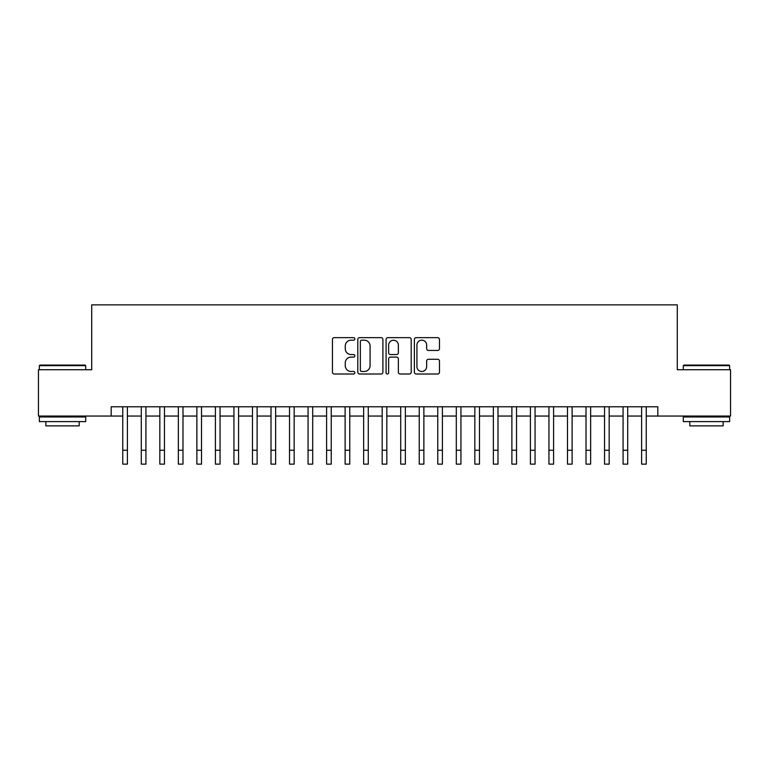 <?xml version="1.0" encoding="UTF-8"?>
<svg xmlns="http://www.w3.org/2000/svg" width="769" height="769" viewBox="0 0 769 769"><rect width="100%" height="100%" fill="white"/><g stroke="black" fill="none" stroke-linecap="round" stroke-linejoin="round"><path stroke-width="1.15" d="M354.855 338.908A1.269 1.269 0 0 0 353.577 337.639L334.255 337.639A1.817 1.817 0 0 0 332.439 339.456L332.439 372.196A1.817 1.817 0 0 0 334.255 374.013L353.577 374.013A1.269 1.269 0 0 0 354.855 372.744A1.269 1.269 0 0 0 353.577 371.465L351.077 371.465A5.816 5.816 0 0 1 345.262 365.65L345.262 362.92A5.816 5.816 0 0 1 351.077 357.095L353.577 357.095A1.269 1.269 0 0 0 354.855 355.826A1.269 1.269 0 0 0 353.577 354.547L351.077 354.547A5.816 5.816 0 0 1 345.262 348.732L345.262 346.002A5.816 5.816 0 0 1 351.077 340.186L353.577 340.186A1.269 1.269 0 0 0 354.855 338.908M437.657 350.462A1.817 1.817 0 0 0 439.474 348.636L439.474 339.456A1.817 1.817 0 0 0 437.657 337.639L416.192 337.639A1.817 1.817 0 0 0 414.376 339.456L414.376 372.196A1.817 1.817 0 0 0 416.192 374.013L437.657 374.013A1.817 1.817 0 0 0 439.474 372.196L439.474 361.103A1.817 1.817 0 0 0 437.657 359.277L428.468 359.277A1.817 1.817 0 0 0 426.651 361.103L426.651 366.602A4.864 4.864 0 0 1 421.787 371.465A4.864 4.864 0 0 1 416.923 366.602L416.923 345.05A4.864 4.864 0 0 1 421.787 340.186A4.864 4.864 0 0 1 426.651 345.05L426.651 348.636A1.817 1.817 0 0 0 428.468 350.462L437.657 350.462M111.178 416.048L38.45 416.048L38.45 369.726L91.722 369.726L91.722 304.87L677.278 304.87L677.278 369.726L730.55 369.726L730.55 416.048L657.822 416.048L657.822 406.782L111.178 406.782L111.178 416.048L122.761 416.048M382.904 339.456A1.817 1.817 0 0 0 381.088 337.639L359.623 337.639A1.817 1.817 0 0 0 357.806 339.456L357.806 372.196A1.817 1.817 0 0 0 359.623 374.013L381.088 374.013A1.817 1.817 0 0 0 382.904 372.196L382.904 339.456M387.912 337.639L409.377 337.639A1.817 1.817 0 0 1 411.194 339.456L411.194 372.196A1.817 1.817 0 0 1 409.377 374.013L400.188 374.013A1.817 1.817 0 0 1 398.371 372.196L398.371 358.921A1.817 1.817 0 0 0 396.554 357.095L390.46 357.095A1.817 1.817 0 0 0 388.633 358.921L388.633 372.744A1.269 1.269 0 0 1 387.365 374.013A1.269 1.269 0 0 1 386.096 372.744L386.096 339.456A1.817 1.817 0 0 1 387.912 337.639M127.394 416.048L141.294 416.048M145.927 416.048L159.827 416.048M164.451 416.048L178.35 416.048M182.984 416.048L196.883 416.048M201.516 416.048L215.416 416.048M220.049 416.048L233.939 416.048M238.573 416.048L252.472 416.048M257.106 416.048L271.005 416.048M275.638 416.048L289.529 416.048M294.162 416.048L308.061 416.048M312.695 416.048L326.594 416.048M331.228 416.048L345.127 416.048M349.76 416.048L363.65 416.048M368.284 416.048L382.183 416.048M386.817 416.048L400.716 416.048M405.35 416.048L419.24 416.048M423.873 416.048L437.772 416.048M442.406 416.048L456.305 416.048M460.939 416.048L474.838 416.048M479.472 416.048L493.362 416.048M497.995 416.048L511.894 416.048M516.528 416.048L530.427 416.048M535.061 416.048L548.951 416.048M553.584 416.048L567.484 416.048M572.117 416.048L586.016 416.048M590.65 416.048L604.549 416.048M609.173 416.048L623.073 416.048M627.706 416.048L641.606 416.048M646.239 416.048L657.822 416.048M361.632 340.186A1.269 1.269 0 0 0 360.353 341.455L360.353 370.197A1.269 1.269 0 0 0 361.632 371.465L364.266 371.465A5.816 5.816 0 0 0 370.081 365.65L370.081 346.002A5.816 5.816 0 0 0 364.266 340.186L361.632 340.186M398.371 345.137A4.864 4.864 0 0 0 393.507 340.273A4.864 4.864 0 0 0 388.633 345.137L388.633 352.731A1.817 1.817 0 0 0 390.46 354.547L396.554 354.547A1.817 1.817 0 0 0 398.371 352.731L398.371 345.137M122.761 450.24L127.394 450.24L127.394 464.13L122.761 464.13L122.761 406.782M127.394 450.24L127.394 406.782M39.93 365.092L85.148 365.092L85.705 365.65L39.373 365.65L39.93 365.092M62.539 421.604L39.373 421.604L39.373 416.971L85.705 416.971L85.705 421.604L62.539 421.604M79.217 421.604L79.217 425.872L45.861 425.872L45.861 421.604M683.852 365.092L729.07 365.092L729.627 365.65L683.295 365.65L683.852 365.092M706.461 421.604L683.295 421.604L683.295 416.971L729.627 416.971L729.627 421.604L706.461 421.604M723.139 421.604L723.139 425.872L689.783 425.872L689.783 421.604M141.294 450.24L145.927 450.24L145.927 464.13L141.294 464.13L141.294 406.782M145.927 450.24L145.927 406.782M159.827 450.24L164.451 450.24L164.451 464.13L159.827 464.13L159.827 406.782M164.451 450.24L164.451 406.782M178.35 450.24L182.984 450.24L182.984 464.13L178.35 464.13L178.35 406.782M182.984 450.24L182.984 406.782M196.883 450.24L201.516 450.24L201.516 464.13L196.883 464.13L196.883 406.782M201.516 450.24L201.516 406.782M215.416 450.24L220.049 450.24L220.049 464.13L215.416 464.13L215.416 406.782M220.049 450.24L220.049 406.782M233.939 450.24L238.573 450.24L238.573 464.13L233.939 464.13L233.939 406.782M238.573 450.24L238.573 406.782M252.472 450.24L257.106 450.24L257.106 464.13L252.472 464.13L252.472 406.782M257.106 450.24L257.106 406.782M271.005 450.24L275.638 450.24L275.638 464.13L271.005 464.13L271.005 406.782M275.638 450.24L275.638 406.782M289.529 450.24L294.162 450.24L294.162 464.13L289.529 464.13L289.529 406.782M294.162 450.24L294.162 406.782M308.061 450.24L312.695 450.24L312.695 464.13L308.061 464.13L308.061 406.782M312.695 450.24L312.695 406.782M326.594 450.24L331.228 450.24L331.228 464.13L326.594 464.13L326.594 406.782M331.228 450.24L331.228 406.782M345.127 450.24L349.76 450.24L349.76 464.13L345.127 464.13L345.127 406.782M349.76 450.24L349.76 406.782M363.65 450.24L368.284 450.24L368.284 464.13L363.65 464.13L363.65 406.782M368.284 450.24L368.284 406.782M382.183 450.24L386.817 450.24L386.817 464.13L382.183 464.13L382.183 406.782M386.817 450.24L386.817 406.782M400.716 450.24L405.35 450.24L405.35 464.13L400.716 464.13L400.716 406.782M405.35 450.24L405.35 406.782M419.24 450.24L423.873 450.24L423.873 464.13L419.24 464.13L419.24 406.782M423.873 450.24L423.873 406.782M437.772 450.24L442.406 450.24L442.406 464.13L437.772 464.13L437.772 406.782M442.406 450.24L442.406 406.782M456.305 450.24L460.939 450.24L460.939 464.13L456.305 464.13L456.305 406.782M460.939 450.24L460.939 406.782M474.838 450.24L479.472 450.24L479.472 464.13L474.838 464.13L474.838 406.782M479.472 450.24L479.472 406.782M493.362 450.24L497.995 450.24L497.995 464.13L493.362 464.13L493.362 406.782M497.995 450.24L497.995 406.782M511.894 450.24L516.528 450.24L516.528 464.13L511.894 464.13L511.894 406.782M516.528 450.24L516.528 406.782M530.427 450.24L535.061 450.24L535.061 464.13L530.427 464.13L530.427 406.782M535.061 450.24L535.061 406.782M548.951 450.24L553.584 450.24L553.584 464.13L548.951 464.13L548.951 406.782M553.584 450.24L553.584 406.782M567.484 450.24L572.117 450.24L572.117 464.13L567.484 464.13L567.484 406.782M572.117 450.24L572.117 406.782M586.016 450.24L590.65 450.24L590.65 464.13L586.016 464.13L586.016 406.782M590.65 450.24L590.65 406.782M604.549 450.24L609.173 450.24L609.173 464.13L604.549 464.13L604.549 406.782M609.173 450.24L609.173 406.782M623.073 450.24L627.706 450.24L627.706 464.13L623.073 464.13L623.073 406.782M627.706 450.24L627.706 406.782M641.606 450.24L646.239 450.24L646.239 464.13L641.606 464.13L641.606 406.782M646.239 450.24L646.239 406.782M39.373 369.726L39.373 365.65M49.937 416.971L49.937 416.048M75.141 416.971L75.141 416.048M85.705 369.726L85.705 365.65M683.295 369.726L683.295 365.65M693.859 416.971L693.859 416.048M719.063 416.971L719.063 416.048M729.627 369.726L729.627 365.65"/></g></svg>
